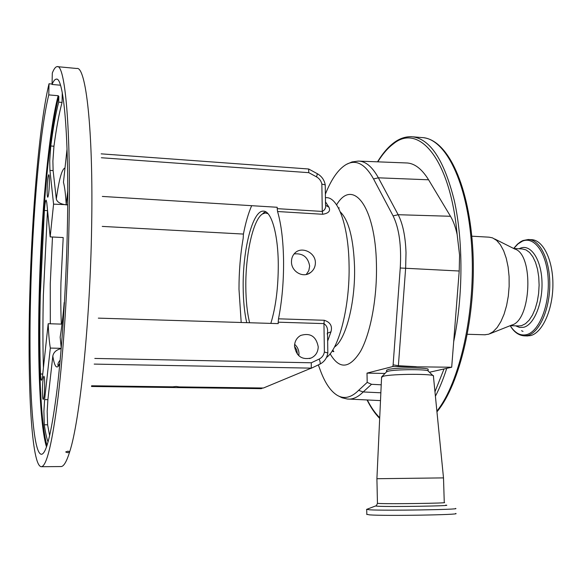 <?xml version="1.0" encoding="UTF-8"?>
<svg xmlns="http://www.w3.org/2000/svg" width="582" height="582" viewBox="0 0 582 582"><rect width="100%" height="100%" fill="white"/><g stroke="black" fill="none" stroke-linecap="round" stroke-linejoin="round"><path stroke-width="0.87" d="M527.001 335.938L530.522 335.596C542.264 332.962 552.769 310.082 552.9 285.122C553.162 260.139 543.057 239.733 531.41 239.675L529.031 239.537M484.682 334.781L488.778 334.192L493.085 331.747L497.188 327.484L500.913 321.54L504.099 314.127L506.602 305.535L508.312 296.114L509.148 286.257L509.083 276.392L508.101 266.942L506.267 258.292L503.663 250.806L500.404 244.775L496.635 240.417L492.525 237.871L489.106 237.18L471.82 236.19M489.789 333.792L511.687 325.091C531.366 320.638 533.963 253.956 514.648 248.972L494.671 238.947M359.174 161.119L406.134 162.938C414.217 163.025 421.695 168.642 428.585 179.794L450.49 216.278C453.298 220.985 455.517 227.06 457.146 234.51L459.569 255.083L459.213 271.016L451.69 367.235L429.421 372.254M428.185 370.974L428.032 369.606C431.16 367.446 395.447 367.373 387.983 369.541L386.572 370.45M451.69 367.235L392.843 366.529L367.002 373.12L384.993 373.448M386.39 371.993L387.888 371.272C395.091 369.199 429.734 369.141 428.294 371.185L433.037 375.666M381.566 377.311L383.291 376.248C392.137 373.782 435.474 373.68 433.525 376.118M376.91 478.717L443.506 477.895L444.262 502.521C449.864 503.183 391.424 504.07 379.609 503.495L377.449 503.343L376.91 478.71L381.588 376.896M366.82 509.308L369.446 509.803C384.702 510.821 463.076 509.57 455.437 508.442M366.82 514.321L369.555 514.874C384.826 516.103 463.25 514.801 455.604 513.462M325.374 194.141C331.471 178.9 338.484 168.969 346.421 164.371L352.03 161.927L358.33 161.083C365.569 161.141 372.247 166.721 378.38 177.816L398.161 214.714C402.824 223.714 405.443 236.394 406.01 252.741L405.632 268.367L398.328 366.413M416.297 366.682L398.415 365.736L393.112 364.834L392.843 366.529M381.225 384.811L371.527 384.295L367.191 382.389L358.621 390.347C351.317 397.63 344.253 399.325 337.429 395.433C330.692 391.38 324.989 382.985 320.304 370.247L318.339 364.899M367.191 382.389L367.002 373.12M346.421 164.371C356.14 159.17 365.176 164.029 373.542 178.943L393.105 215.915C399.165 228.333 401.544 245.691 400.249 267.996L393.112 364.834M326.48 357.479C339.161 348.596 350.088 305.695 349.055 264.395C348.509 225.721 338.026 197.138 326.444 197.684L325.433 197.618M315.386 262.795C315.328 266.789 313.771 270.004 310.708 272.434C303.222 278.618 291.146 271.554 291.48 261.66C291.502 258.044 292.731 255.098 295.161 252.806C301.854 246.15 315.619 252.588 315.386 262.795M94.808 358.439L311.312 362.782L319.169 359.072C322.006 357.632 323.745 355.282 324.378 352.03L323.956 323.607L278.203 322.188L278.502 318.82C282.001 300.996 283.696 281.819 283.579 261.289C283.296 240.912 281.288 224.325 277.563 211.528L277.214 208.654L322.268 211.433L321.861 184.087C321.148 180.922 319.38 178.529 316.564 176.899L308.802 172.672L101.363 157.744M278.502 318.82L324.269 320.275C330.343 322.239 332.569 326.095 330.947 331.842L327.651 341.088M251.664 205.686C248.383 213.201 245.633 222.659 243.429 234.066L243.181 238.351C240.366 254.523 238.969 271.503 238.991 289.283L241.195 322.493M325.498 201.881L328.954 207.236C330.714 210.96 328.619 213.31 322.675 214.271L277.563 211.528M306.27 274.486L308.809 270.63L309.66 266.069C308.053 257.128 302.866 253.075 294.099 253.919M270.826 323.396C275.788 307.165 278.276 287.573 278.283 264.614C278.131 233.695 271.241 210.582 263.34 211.135C252.603 210.451 242.745 249.634 243.167 286.664C243.247 300.538 244.433 312.541 246.724 322.661M327.528 333.122L330.947 331.842M324.378 352.03L327.833 352.983M324.269 320.275L323.956 323.607C326.822 325.673 328.015 328.699 327.521 332.686L327.833 352.852M91.585 385.779L172.709 386.834L169.762 387.183L171.035 387.503L177.525 387.583L180.493 387.234L179.241 386.914L263.435 388.012L311.239 368.137L94.204 364.099M311.312 362.782L311.239 368.137M91.49 386.484L171.035 387.503M179.241 386.914L176.215 386.477L172.709 386.834M102.33 196.432L277.207 207.272L277.214 208.654M243.429 234.066L102.243 226.405M48.066 441.985C46.633 438.071 45.381 432.339 44.305 424.787L43.89 411.343L44.61 399.601L50.321 348.08C49.325 342.158 48.612 334.039 48.182 323.723L61.372 324.101C60.761 311.77 60.623 297.94 60.943 282.605L63.205 237.551L50.176 236.889L53.573 204.151L49.936 170.395L49.725 160.872L50.772 145.987C53.202 127.465 55.85 112.85 58.709 102.141L58.833 96.408C49.208 132.136 41.642 217.814 39.816 295.721C38.186 361.4 40.565 423.434 46.989 445.521M66.872 204.704L53.573 204.151M67.694 204.755L66.224 204.668C65.584 194.148 64.66 186.691 63.453 182.297L67.046 148.999M49.383 183.221C49.47 177.859 49.274 175.015 48.786 174.695C48 175.91 47.462 180.566 47.171 188.663C47.077 194.024 47.273 196.876 47.768 197.218C48.546 196.039 49.084 191.376 49.383 183.221M44.639 386.899C44.741 380.286 44.487 376.729 43.89 376.234C43.184 377.158 42.704 381.319 42.457 388.725C42.355 395.316 42.602 398.881 43.206 399.419C43.912 398.532 44.392 394.356 44.639 386.899M60.644 466.553L61.27 466.553C63.874 466.247 66.632 461.482 69.549 452.25L69.731 451.639C79.799 421.048 90.21 321.162 91.636 226.747C93.426 129.691 85.881 65.686 76.751 68.487L57.618 66.683M29.733 297.075C27.361 384.651 31.45 467.659 41.548 466.706C46.822 465.673 52.336 442.4 58.098 396.88C63.511 351.55 67.752 286.089 68.989 225.525C71.077 127.902 64.958 63.685 57.116 66.632C55.537 66.777 53.93 68.909 52.307 73.034L52.045 84.455C53.471 81.036 54.875 79.268 56.25 79.152C63.649 76.395 69.338 137.134 67.359 228.493C66.188 285.107 62.23 346.217 57.174 388.681C51.791 431.386 46.618 453.254 41.664 454.273C32.286 455.284 28.38 378.002 30.606 295.481C32.556 217.137 39.794 130.935 48.772 94.895L49.034 83.757C39.445 122.657 31.806 214.089 29.733 297.075M69.549 452.25L67.527 452.709L65.693 451.974L67.985 451.181L69.731 451.639M52.045 84.455L60.47 85.212M46.495 446.94C39.925 425.457 37.488 362.477 39.154 295.787C40.995 217.603 48.561 131.612 58.178 95.717L48.772 94.895M52.053 84.026L49.034 83.757M62.274 92.705L62.063 102.432C59.138 113.126 56.432 127.72 53.951 146.228L52.897 161.09L53.115 170.606L56.309 199.066C59.073 179.169 61.968 168.809 65.002 167.994M62.063 102.432L58.709 102.141M58.178 95.717L58.833 96.408M47.506 210.058L43.366 295.001C42.748 321.031 42.77 345.286 43.424 367.788M48.182 323.723L42.675 374.684C42.275 378.278 41.86 380.148 41.424 380.293C40.951 380.206 40.638 378.104 40.485 373.993C39.678 349.869 39.62 323.505 40.311 294.892L44.385 210.458C44.894 203.976 45.476 200.506 46.116 200.062L46.742 202.354L50.176 236.889M308.613 168.991L101.181 153.852L308.613 168.991L308.802 172.672M325.243 184.887L321.861 184.087M325.229 184.93L325.534 204.413C326.131 207.607 325.047 209.949 322.268 211.433L322.675 214.271M66.835 204.929C60.724 204.217 57.218 202.267 56.309 199.066M66.224 204.668L67.738 190.998M64.362 304.088L64.457 302.473M61.241 348.08L60.157 337.167C61.685 327.892 63.031 316.324 64.187 302.465M59.837 363.692C56.985 369.846 54.643 367.322 52.816 356.126L47.899 399.63L47.178 411.365L47.615 424.795L49.652 435.743M52.816 356.126C53.529 352.285 56.323 349.782 61.197 348.596M61.219 348.32L50.321 348.08M297.518 354.409L296.718 349.891L294.521 346.195M318.223 346.785C316.179 336.389 310.337 332.606 300.705 335.428C296.711 337.756 294.652 341.35 294.521 346.21C296.296 356.133 301.832 360.076 311.137 358.032C315.706 355.842 318.063 352.088 318.223 346.785M278.203 322.188L278.218 323.621L98.329 318.136M294.637 344.326C297.409 346.777 298.857 349.877 298.981 353.601L298.813 355.762M328.954 207.236L325.571 205.206M177.525 387.583L261.202 388.66L262.482 388.136M263.435 388.012L212.772 387.488L211.615 387.888L261.645 388.529M267.96 213.623L265.21 212.976L262.424 214.001C253.054 219.814 245.509 254.305 245.815 286.497C245.91 300.625 247.175 312.709 249.613 322.748M265.581 211.71L261.784 214.467M523.829 335.836L527.481 335.508C539.179 332.868 549.641 309.966 549.779 284.984C550.048 259.979 539.987 239.558 528.383 239.5L522.942 240.541L520.795 241.632L517.398 244.214L513.666 248.478L522.163 248.936L525.997 249.889L529.605 252.515L532.828 256.742L535.513 262.387L537.513 269.219L538.736 276.908L539.114 285.107L538.626 293.423L537.302 301.447L535.2 308.802L532.428 315.146L529.133 320.195L525.459 323.73L521.596 325.629L519.173 325.949L510.239 325.665C514.852 332.984 520.243 335.989 526.426 334.686C538.823 331.951 549.532 305.892 548.215 279.746C547.08 253.548 534.509 235.841 522.425 241.166L517.929 243.967L513.761 248.485M515.608 325.833L519.573 327.455L523.705 327.273C534.123 324.814 543.028 302.844 541.944 280.895C541.013 258.895 530.544 243.836 520.344 248.201L519.122 248.776M367.329 399.979C371.04 407.327 375.164 413.242 379.711 417.716M457.146 234.51C450.264 158.951 418.778 122.889 393.505 143.761C387.91 147.915 382.672 153.939 377.791 161.84M434.965 391.744L444.03 368.959M436.886 411.118C459.904 382.534 475.916 311.144 471.66 246.382C467.535 181.519 445.063 137.985 421.848 137.57L413.125 136.835M435.409 396.211C439.57 388.201 443.353 378.918 446.736 368.348M453.684 341.721C463.141 296.725 463.33 241.377 454.382 200.921C444.102 159.657 429.836 138.254 411.598 136.712C405.407 136.515 399.514 138.516 393.919 142.721C387.998 147.181 382.534 153.546 377.522 161.832M455.837 314.251L458.507 280.044M393.105 215.915L398.161 214.714L450.49 216.278M377.442 503.219L377.449 503.343C376.576 505.532 375.928 506.413 375.506 505.984L377.922 506.245C391.177 506.973 456.041 505.882 445.688 505.118M375.746 505.896L366.529 509.417M339.146 207.803L338.891 208.443M332.649 350.182L333.042 351.513M400.249 267.996L459.213 271.016M330.11 353.798C339.357 369.635 349.484 368.843 360.491 351.412C370.508 333.522 377.209 298.122 376.445 264.694C375.572 206.021 352.677 177.554 336.585 204.849M334.432 347.083C345.744 339.844 355.478 302.72 354.547 266.956C353.5 238.584 348.756 220.243 340.31 211.935M319.169 359.072C320.347 361.909 320.522 363.634 319.693 364.259L310.861 368.435M50.314 323.781L50.256 283.783L52.475 237.005M53.115 170.606L49.936 170.395M53.951 146.228L50.772 145.987M42.748 374.022L40.485 373.993M47.462 210.64L44.385 210.458M308.802 169.064L317.343 173.72L316.564 176.899M47.615 424.795L44.305 424.787M47.899 399.63L44.61 399.601M371.527 384.295L363.19 391.955C358.461 396.72 353.747 399.099 349.069 399.114L347.272 399.005M358.621 390.347L363.19 391.955L380.854 392.792M428.585 179.794L378.38 177.816L373.542 178.943M523.007 331.405L521.545 330.722M527.663 335.952L524.637 335.865C518.868 335.581 514.044 332.191 510.174 325.687M485.308 334.796L467.411 334.279M379.675 418.407C375.004 413.678 370.799 407.531 367.06 399.965M436.951 411.816C460.027 384.273 476.331 315.073 472.89 250.667C469.368 186.24 448.402 141.04 423.965 137.774M386.594 370.094L386.492 371.818M386.695 371.68L381.828 376.736M366.82 514.561L366.718 509.541M332.351 350.648L332.489 351.135M433.43 376.278L443.499 477.887M338.491 208.087L339.124 207.803L338.739 208.56M332.206 350.881L333.53 351.644C334.119 351.841 333.828 351.346 332.671 350.146M263.34 211.135L263.821 211.164M310.795 368.471L319.693 364.259C324.254 361.924 326.968 358.17 327.826 352.99M61.27 466.553L41.548 466.706M56.723 79.188L56.25 79.152M317.343 173.72C321.613 176.179 324.232 179.831 325.207 184.683M59.873 363.372L58.127 365.838C57.494 364.376 58.178 362.47 60.179 360.127M327.521 332.686L327.179 334.032M310.708 272.434L307.871 274.006M311.137 358.032L309.493 358.577M337.429 395.433L342.012 397.753L347.236 398.997L380.497 400.605M262.424 214.001L263.988 212.51"/></g></svg>

